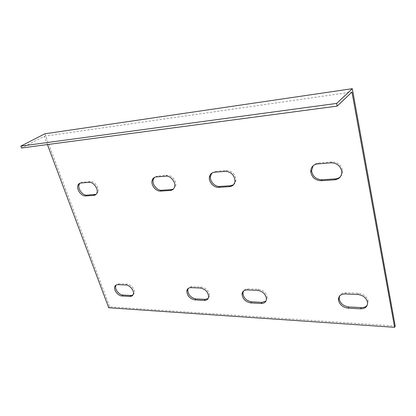 <?xml version="1.0" encoding="UTF-8"?>
<svg xmlns="http://www.w3.org/2000/svg" width="416" height="416" viewBox="0 0 416 416"><rect width="100%" height="100%" fill="white"/><g stroke="black" fill="none" stroke-linecap="round" stroke-linejoin="round"><path stroke-width="0.31" stroke-dasharray="2.08 1.56" d="M47.408 144.565L44.288 136.261L21.533 147.997M44.288 136.261L351.952 92.035M44.886 133.801L109.741 306.826L395.2 326.019M340.527 176.587C342.129 174.881 342.794 172.806 342.529 170.352C341.182 164.871 337.641 162.053 331.911 161.897L318.443 162.994C316.186 163.218 314.392 164.148 313.076 165.797M233.553 184.735C234.957 183.726 235.758 182.27 235.955 180.378C235.487 174.346 232.326 171.044 226.476 170.482L215.504 171.376L211.926 173.051M367.286 305.152L368.207 301.189C366.98 296.613 363.719 293.972 358.42 293.27L345.743 292.765C342.69 292.75 340.626 293.857 339.544 296.098M265.933 301.096L267.29 297.892C266.609 293.082 263.666 290.217 258.461 289.297L247.967 288.881C245.892 288.844 244.4 289.572 243.49 291.06M96.086 194.36L98.067 192.208C99.809 188.131 94.546 180.97 90.246 181.579L82.129 182.239L79.981 183.206M173.425 189.025L175.718 185.744C176.914 181.085 171.579 174.73 166.967 175.328L157.295 176.119L154.44 177.408M132.928 295.064L134.363 293.098C135.387 289.661 130.733 284.034 126.88 284.066L118.95 283.748L116.147 285.022M208.12 298.558L209.57 295.901C209.191 291.054 206.44 288.096 201.323 287.024L191.989 286.655C190.325 286.619 189.103 287.191 188.323 288.366M109.741 306.826L108.732 307.757M318.443 162.994L317.595 163.914M331.911 161.897L331.089 162.822M215.504 171.376L214.474 172.229M226.476 170.482L225.462 171.34M345.743 292.765L345.036 293.951M358.42 293.27L357.739 294.471M247.967 288.881L247.094 289.947M258.461 289.297L257.603 290.378M90.246 181.579L89.071 182.343M82.129 182.239L80.948 182.998M166.967 175.328L165.87 176.15M157.295 176.119L156.187 176.93M126.88 284.066L125.856 284.991M118.95 283.748L117.92 284.669M201.323 287.024L200.382 288.038M191.989 286.655L191.038 287.654M342.529 170.352L341.739 171.304M235.955 180.378L234.967 181.262M368.207 301.189L367.552 302.411M267.29 297.892L266.448 298.995M98.067 192.208L96.912 192.993M175.718 185.744L174.642 186.581M134.363 293.098L133.354 294.044M209.57 295.901L208.65 296.936"/><path stroke-width="0.62" d="M350.584 93.34L351.952 92.035L394.612 327.314L395.2 326.019L352.305 88.686L44.886 133.801L20.8 146.13L336.632 103.418L337.147 106.122L350.584 93.34M20.8 146.13L21.533 147.997L337.147 106.122M394.612 327.314L108.732 307.757L47.408 144.565M200.382 288.038C205.509 289.115 208.26 292.079 208.65 296.936C208.239 299.27 206.757 300.43 204.199 300.409L194.896 299.91C189.758 298.735 187.07 295.729 186.815 290.888C187.247 288.74 188.656 287.664 191.038 287.654L200.382 288.038M125.856 284.991C129.714 284.965 134.378 290.602 133.354 294.044C132.896 295.667 131.763 296.457 129.948 296.416L122.039 295.994C118.175 295.958 113.584 290.259 114.696 286.874C115.154 285.386 116.23 284.653 117.92 284.669L125.856 284.991M165.87 176.15C170.487 175.547 175.838 181.917 174.642 186.581C174.06 188.932 172.609 190.226 170.284 190.466L160.644 191.09C155.995 191.604 150.722 185.032 152.11 180.44C152.714 178.344 154.071 177.174 156.187 176.93L165.87 176.15M89.071 182.343C93.376 181.735 98.649 188.911 96.912 192.993C96.346 194.47 95.29 195.27 93.751 195.406L85.649 195.931C81.338 196.456 76.144 189.176 78 185.188C78.556 183.872 79.539 183.139 80.948 182.998L89.071 182.343M250.687 302.91C245.45 301.881 242.57 298.948 242.039 294.117C242.372 291.382 244.062 289.994 247.094 289.947L257.603 290.378C262.813 291.304 265.762 294.18 266.448 298.995C266.167 301.969 264.394 303.462 261.139 303.472L250.687 302.91L251.545 301.824L261.981 302.37L265.933 301.096M348.031 308.147C342.685 307.33 339.487 304.6 338.437 299.957C338.426 296.114 340.621 294.112 345.036 293.951L357.739 294.471C363.048 295.178 366.319 297.825 367.552 302.411C367.682 306.571 365.383 308.708 360.646 308.823L348.031 308.147L348.722 306.935L361.312 307.601C363.958 307.684 365.95 306.873 367.286 305.152M218.66 187.34C213.84 187.834 208.546 181.974 209.414 177.091C209.95 174.221 211.635 172.604 214.474 172.229L225.462 171.34C231.322 171.912 234.489 175.219 234.967 181.262C234.504 184.475 232.71 186.264 229.59 186.633L218.66 187.34L219.674 186.462L230.584 185.744L233.553 184.735M321.142 180.721C315.281 180.404 311.813 177.408 310.736 171.735C310.788 167.258 313.076 164.648 317.595 163.914L331.089 162.822C336.835 162.984 340.387 165.812 341.739 171.304C341.9 176.259 339.498 179.109 334.537 179.858L321.142 180.721L321.968 179.769L335.338 178.89C337.412 178.734 339.144 177.965 340.527 176.587M313.076 165.797L311.594 170.81C312.66 176.467 316.118 179.452 321.968 179.769M211.926 173.051L210.449 176.238C209.576 181.111 214.854 186.956 219.674 186.462M339.544 296.098L339.154 298.771C340.194 303.404 343.387 306.129 348.722 306.935M243.49 291.06L242.918 293.046C243.443 297.872 246.319 300.799 251.545 301.824M79.981 183.206L79.186 184.428C77.324 188.417 82.508 195.681 86.814 195.151L96.086 194.36M154.44 177.408L153.223 179.624C151.83 184.215 157.087 190.772 161.73 190.252L171.361 189.623L173.425 189.025M116.147 285.022L115.726 285.958C114.608 289.338 119.194 295.027 123.053 295.058L130.957 295.474L132.928 295.064M188.323 288.366L187.772 289.884C188.016 294.72 190.705 297.721 195.832 298.891L205.124 299.38L208.12 298.558M352.305 88.686L336.632 103.418M335.338 178.89L334.537 179.858M230.584 185.744L229.59 186.633M361.312 307.601L360.646 308.823M261.981 302.37L261.139 303.472M94.91 194.62L93.751 195.406M86.814 195.151L85.649 195.931M171.361 189.623L170.284 190.466M161.73 190.252L160.644 191.09M130.957 295.474L129.948 296.416M123.053 295.058L122.039 295.994M205.124 299.38L204.199 300.409M195.832 298.891L194.896 299.91M311.594 170.81L310.736 171.735M210.449 176.238L209.414 177.091M339.154 298.771L338.437 299.957M242.918 293.046L242.039 294.117M79.186 184.428L78 185.188M153.223 179.624L152.11 180.44M115.726 285.958L114.696 286.874M187.772 289.884L186.815 290.888"/></g></svg>
